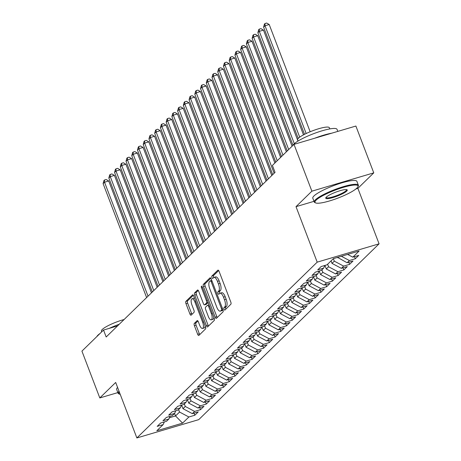 <?xml version="1.0" encoding="UTF-8"?>
<svg xmlns="http://www.w3.org/2000/svg" width="461" height="461" viewBox="0 0 461 461"><rect width="100%" height="100%" fill="white"/><g stroke="black" fill="none" stroke-linecap="round" stroke-linejoin="round"><path stroke-width="0.69" d="M224.04 309.25A1.297 0.496 -106.5 0 0 224.801 310.109A1.297 0.496 -106.5 0 0 224.887 310.057L230.863 304.231A1.856 0.709 -106.5 0 0 230.777 301.978L219.079 271.345A1.856 0.709 -106.5 0 0 217.99 270.117A1.856 0.709 -106.5 0 0 217.863 270.186L211.887 276.018A1.297 0.496 -106.5 0 0 211.951 277.591A1.297 0.496 -106.5 0 0 212.711 278.45A1.297 0.496 -106.5 0 0 212.798 278.398L213.57 277.643A5.93 2.27 -106.5 0 1 213.967 277.407A5.93 2.27 -106.5 0 1 217.454 281.337L218.428 283.89A5.93 2.27 -106.5 0 1 218.704 291.093L217.932 291.848A1.297 0.496 -106.5 0 0 217.995 293.421A1.297 0.496 -106.5 0 0 218.756 294.279A1.297 0.496 -106.5 0 0 218.842 294.227L219.615 293.473A5.93 2.27 -106.5 0 1 220.012 293.236A5.93 2.27 -106.5 0 1 223.493 297.166L224.472 299.719A5.93 2.27 -106.5 0 1 224.749 306.922L223.977 307.677A1.297 0.496 -106.5 0 0 224.04 309.25M220.012 293.236L221.683 292.741A5.93 2.27 -106.5 0 1 225.17 296.671L226.144 299.224A5.93 2.27 -106.5 0 1 226.42 306.427L225.648 307.182A1.297 0.496 -106.5 0 0 225.711 308.755A1.297 0.496 -106.5 0 0 225.867 309.101M218.664 270.544L213.558 275.522A1.297 0.496 -106.5 0 0 213.622 277.096A1.297 0.496 -106.5 0 0 213.795 277.476M213.967 277.407L215.639 276.911A5.93 2.27 -106.5 0 1 219.125 280.841L220.099 283.394A5.93 2.27 -106.5 0 1 220.375 290.597L219.603 291.352A1.297 0.496 -106.5 0 0 219.667 292.925A1.297 0.496 -106.5 0 0 219.839 293.305M194.294 323.415A1.856 0.709 -106.5 0 0 194.386 325.662L197.665 334.26A1.856 0.709 -106.5 0 0 198.754 335.487A1.856 0.709 -106.5 0 0 198.881 335.412L205.52 328.941A1.856 0.709 -106.5 0 0 205.433 326.693L193.729 296.054A1.856 0.709 -106.5 0 0 192.64 294.827A1.856 0.709 -106.5 0 0 192.519 294.902L185.881 301.373A1.856 0.709 -106.5 0 0 185.967 303.62L189.932 314.004A1.856 0.709 -106.5 0 0 191.021 315.232A1.856 0.709 -106.5 0 0 191.142 315.157L193.983 312.391A1.856 0.709 -106.5 0 0 193.897 310.138L191.932 304.992A4.956 1.896 -106.5 0 1 192.03 298.768A4.956 1.896 -106.5 0 1 194.94 302.053L202.644 322.227A4.956 1.896 -106.5 0 1 202.546 328.445A4.956 1.896 -106.5 0 1 199.636 325.161L198.351 321.795A1.856 0.709 -106.5 0 0 197.262 320.568A1.856 0.709 -106.5 0 0 197.141 320.643L194.294 323.415L195.971 322.919A1.856 0.709 -106.5 0 0 196.058 325.172L199.336 333.764A1.856 0.709 -106.5 0 0 199.751 334.559M106.18 336.991L275.044 172.362L272.393 165.43L294.003 144.362L311.884 191.177L296.008 206.661L317.197 262.148L136.871 437.95L115.682 382.463L99.801 397.941L81.925 351.121L103.535 330.053L106.18 336.991M215.166 317.203A1.856 0.709 -106.5 0 0 216.255 318.43A1.856 0.709 -106.5 0 0 216.376 318.355L223.015 311.884A1.856 0.709 -106.5 0 0 222.928 309.631L211.23 278.997A1.856 0.709 -106.5 0 0 210.141 277.764A1.856 0.709 -106.5 0 0 210.014 277.839L203.376 284.316A1.856 0.709 -106.5 0 0 203.462 286.563L215.166 317.203L216.837 316.707A1.856 0.709 -106.5 0 0 217.252 317.502M214.267 320.412L207.629 326.884A1.856 0.709 -106.5 0 1 207.502 326.958A1.856 0.709 -106.5 0 1 206.413 325.731L194.715 295.092A1.856 0.709 -106.5 0 1 194.628 292.844L197.469 290.073A1.856 0.709 -106.5 0 1 197.596 289.998A1.856 0.709 -106.5 0 1 198.685 291.225L203.428 303.649A1.856 0.709 -106.5 0 0 204.517 304.882A1.856 0.709 -106.5 0 0 204.638 304.807L206.522 302.969A1.856 0.709 -106.5 0 0 206.436 300.716L201.497 287.779A1.297 0.496 -106.5 0 1 201.52 286.154A1.297 0.496 -106.5 0 1 202.287 287.013L214.181 318.159A1.856 0.709 -106.5 0 1 214.267 320.412M317.197 262.148L379.075 243.829L198.749 419.637L136.871 437.95M333.366 258.644L359.125 251.02L352.815 257.169L358.756 255.411L355.316 258.765L349.38 260.523L347.087 262.758L353.022 261.001L349.582 264.355L343.647 266.112L341.353 268.342L332.012 263.387L334.306 261.156L333.355 258.656L327.062 264.793L321.121 266.55L317.687 269.904L323.622 268.146L321.329 270.382L315.393 272.14L311.953 275.488L317.888 273.73L315.595 275.966L309.659 277.724L306.219 281.077L312.16 279.32L309.867 281.556L303.926 283.313L300.491 286.667L306.427 284.91L304.133 287.145L298.198 288.903L294.758 292.257L300.693 290.499L298.4 292.735L292.464 294.493L289.024 297.841L294.959 296.083L292.672 298.319L286.73 300.076L283.29 303.43L289.231 301.673L286.938 303.908L281.003 305.666L277.562 309.02L283.498 307.262L281.204 309.498L275.269 311.256L271.829 314.609L277.764 312.852L275.476 315.088L269.535 316.845L266.095 320.193L272.036 318.436L269.743 320.672L263.801 322.429L260.367 325.783L266.302 324.025L264.009 326.261L258.074 328.019L254.633 331.373L260.569 329.615L258.275 331.851L252.34 333.608L248.9 336.962L254.841 335.205L252.547 337.44L246.606 339.192L243.172 342.546L249.107 340.788L246.814 343.024L240.878 344.782L237.438 348.136L243.373 346.378L241.08 348.614L235.145 350.372L231.704 353.725L237.645 351.968L235.352 354.204L229.411 355.961L225.976 359.315L231.912 357.557L229.618 359.793L223.683 361.545L220.243 364.899L226.178 363.141L223.885 365.377L217.949 367.135L214.509 370.488L220.444 368.731L218.157 370.967L212.216 372.724L208.775 376.078L214.717 374.32L212.423 376.556L206.488 378.314L203.047 381.668L208.983 379.91L206.689 382.14L200.754 383.898L197.314 387.252L203.249 385.494L200.961 387.73L195.02 389.487L191.58 392.841L197.521 391.084L195.228 393.319L189.292 395.077L185.852 398.431L191.788 396.673L189.494 398.909L183.559 400.667L180.118 404.02L186.054 402.263L183.76 404.493L177.825 406.25L174.385 409.604L180.326 407.847L178.032 410.083L172.091 411.84L168.657 415.194L174.592 413.436L172.299 415.672L166.363 417.43L162.923 420.784L168.859 419.026L166.565 421.262L160.63 423.019L157.189 426.367L163.131 424.616L164.352 421.919M343.047 267.841L343.854 269.939L347.289 266.591L341.353 268.342M343.854 269.939L337.913 271.696L335.62 273.932L326.284 268.976L324.924 265.427M337.319 273.431L338.12 275.528L341.561 272.174L335.62 273.932M338.12 275.528L332.179 277.286L329.892 279.522L320.551 274.566L319.196 271.01M331.586 279.02L332.387 281.118L335.827 277.764L329.892 279.522M332.387 281.118L326.451 282.875L324.158 285.111L314.817 280.155L313.463 276.6M325.852 284.61L326.653 286.707L330.093 283.354L324.158 285.111M326.653 286.707L320.718 288.465L318.424 290.695L309.089 285.739L307.729 282.19M320.124 290.194L320.925 292.291L324.365 288.938L318.424 290.695M320.925 292.291L314.984 294.049L312.696 296.285L303.355 291.329L301.995 287.779M314.39 295.783L315.191 297.881L318.632 294.527L312.696 296.285M315.191 297.881L309.256 299.638L306.963 301.874L297.622 296.919L296.267 293.363M308.657 301.373L309.458 303.471L312.898 300.117L306.963 301.874M309.458 303.471L303.522 305.228L301.229 307.464L291.894 302.508L290.534 298.953M302.929 306.957L303.73 309.06L307.164 305.706L301.229 307.464M303.73 309.06L297.789 310.812L295.495 313.048L286.16 308.092L284.8 304.542M297.195 312.546L297.996 314.644L301.436 311.29L295.495 313.048M297.996 314.644L292.061 316.402L289.767 318.637L280.426 313.682L279.072 310.126M291.461 318.136L292.262 320.234L295.703 316.88L289.767 318.637M292.262 320.234L286.327 321.991L284.034 324.227L274.693 319.271L273.338 315.716M285.734 323.726L286.535 325.823L289.969 322.47L284.034 324.227M286.535 325.823L280.593 327.581L278.3 329.817L268.965 324.861L267.605 321.305M280 329.31L280.801 331.413L284.241 328.059L278.3 329.817M280.801 331.413L274.865 333.165L272.572 335.401L263.231 330.445L261.877 326.895M274.266 334.899L275.067 336.997L278.507 333.643L272.572 335.401M275.067 336.997L269.132 338.754L266.838 340.99L257.497 336.034L256.143 332.479M268.533 340.489L269.339 342.586L272.774 339.233L266.838 340.99M269.339 342.586L263.398 344.344L261.105 346.58L251.769 341.624L250.409 338.069M262.805 346.078L263.606 348.176L267.046 344.822L261.105 346.58M263.606 348.176L257.664 349.934L255.377 352.169L246.036 347.214L244.682 343.658M257.071 351.662L257.872 353.76L261.312 350.412L255.377 352.169M257.872 353.76L251.937 355.517L249.643 357.753L240.302 352.798L238.948 349.248M251.337 357.252L252.138 359.35L255.578 355.996L249.643 357.753M252.138 359.35L246.203 361.107L243.909 363.343L234.574 358.387L233.214 354.832M245.609 362.842L246.41 364.939L249.85 361.585L243.909 363.343M246.41 364.939L240.469 366.697L238.181 368.933L228.84 363.977L227.486 360.421M239.876 368.431L240.677 370.529L244.117 367.175L238.181 368.933M240.677 370.529L234.741 372.286L232.448 374.522L223.107 369.566L221.753 366.011M234.142 374.015L234.943 376.113L238.383 372.765L232.448 374.522M234.943 376.113L229.008 377.87L226.714 380.106L217.379 375.15L216.019 371.601M228.414 379.605L229.215 381.702L232.649 378.348L226.714 380.106M229.215 381.702L223.274 383.46L220.98 385.696L211.645 380.74L210.285 377.184M222.68 385.194L223.481 387.292L226.921 383.938L220.98 385.696M223.481 387.292L217.546 389.049L215.252 391.285L205.911 386.33L204.557 382.774M216.947 390.784L217.748 392.881L221.188 389.528L215.252 391.285M217.748 392.881L211.812 394.639L209.519 396.875L200.183 391.913L198.824 388.364M211.219 396.368L212.02 398.465L215.454 395.117L209.519 396.875M212.02 398.465L206.079 400.223L203.785 402.459L194.45 397.503L193.09 393.953M205.485 401.957L206.286 404.055L209.726 400.701L203.785 402.459M206.286 404.055L200.351 405.813L198.057 408.048L188.716 403.093L187.362 399.537M199.751 407.547L200.552 409.645L203.993 406.291L198.057 408.048M200.552 409.645L194.617 411.402L192.323 413.638L182.982 408.682L181.628 405.127M194.023 413.137L194.824 415.234L198.259 411.88L192.323 413.638M194.824 415.234L188.883 416.992L182.579 423.135L156.821 430.758L163.131 424.616M168.859 419.026L170.08 416.329M174.581 413.448L175.532 415.943L179.548 412.036L178.591 409.535M188.883 416.992L179.548 412.036M182.579 423.135L175.532 415.943L169.441 417.747M174.592 413.436L175.814 410.739M182.982 408.682L185.276 406.446L184.325 403.945M194.617 411.402L185.276 406.446M180.326 407.847L181.548 405.15M188.716 403.093L191.01 400.857L190.059 398.362M200.351 405.813L191.01 400.857M186.054 402.263L187.275 399.566M194.45 397.503L196.743 395.267L195.787 392.772M206.079 400.223L196.743 395.267M191.788 396.673L193.009 393.976M200.183 391.913L202.471 389.683L201.52 387.182M211.812 394.639L202.471 389.683M197.521 391.084L198.743 388.387M205.911 386.33L208.205 384.094L207.254 381.599M217.546 389.049L208.205 384.094M203.249 385.494L204.477 382.797M211.645 380.74L213.939 378.504L212.982 376.009M223.274 383.46L213.939 378.504M208.983 379.91L210.204 377.213M217.379 375.15L219.667 372.914L218.716 370.419M229.008 377.87L219.667 372.914M214.717 374.32L215.938 371.624M223.107 369.566L225.4 367.331L224.449 364.83M234.741 372.286L225.4 367.331M220.444 368.731L221.672 366.034M228.84 363.977L231.134 361.741L230.177 359.246M240.469 366.697L231.134 361.741M226.178 363.141L227.4 360.444M234.574 358.387L236.868 356.151L235.911 353.656M246.203 361.107L236.868 356.151M231.912 357.557L233.133 354.861M240.302 352.798L242.595 350.562L241.645 348.067M251.937 355.517L242.595 350.562M237.645 351.968L238.867 349.271M246.036 347.214L248.329 344.978L247.373 342.477M257.664 349.934L248.329 344.978M243.373 346.378L244.595 343.681M251.769 341.624L254.063 339.388L253.106 336.893M263.398 344.344L254.063 339.388M249.107 340.788L250.329 338.092M257.497 336.034L259.791 333.799L258.84 331.303M269.132 338.754L259.791 333.799M254.841 335.205L256.062 332.508M263.231 330.445L265.524 328.209L264.574 325.714M274.865 333.165L265.524 328.209M260.569 329.615L261.79 326.918M268.965 324.861L271.258 322.625L270.302 320.124M280.593 327.581L271.258 322.625M266.302 324.025L267.524 321.329M274.693 319.271L276.986 317.035L276.035 314.54M286.327 321.991L276.986 317.035M272.036 318.436L273.258 315.739M280.426 313.682L282.72 311.446L281.769 308.951M292.061 316.402L282.72 311.446M277.764 312.852L278.991 310.155M286.16 308.092L288.453 305.856L287.497 303.361M297.789 310.812L288.453 305.856M283.498 307.262L284.719 304.565M291.894 302.508L294.181 300.272L293.231 297.771M303.522 305.228L294.181 300.272M289.231 301.673L290.453 298.976M297.622 296.919L299.915 294.683L298.964 292.188M309.256 299.638L299.915 294.683M294.959 296.083L296.187 293.386M303.355 291.329L305.649 289.093L304.692 286.598M314.984 294.049L305.649 289.093M300.693 290.499L301.915 287.802M309.089 285.739L311.382 283.503L310.426 281.008M320.718 288.465L311.382 283.503M306.427 284.91L307.648 282.213M314.817 280.155L317.11 277.92L316.16 275.419M326.451 282.875L317.11 277.92M312.16 279.32L313.382 276.623M320.551 274.566L322.844 272.33L321.887 269.835M332.179 277.286L322.844 272.33M317.888 273.73L319.11 271.033M326.284 268.976L328.578 266.74L327.621 264.245M337.913 271.696L328.578 266.74M323.622 268.146L324.844 265.45M332.012 263.387L331.061 260.891M343.647 266.112L334.306 261.156M347.087 262.758L337.59 257.394M337.746 257.803L338.414 257.152M349.38 260.523L341.376 256.276M117.555 325.904L103.535 330.053M99.801 397.941L117.872 392.593M355.978 188.906L357.886 188.342L373.767 172.863L311.884 191.177M373.767 172.863L355.886 126.043L294.003 144.362M357.886 188.342L379.075 243.829M352.815 257.169L347.64 254.42M296.008 206.661L314.004 201.33M354.515 256.668L355.316 258.765M348.781 262.257L349.582 264.355M210.815 278.196L205.053 283.82A1.856 0.709 -106.5 0 0 205.139 286.068L216.837 316.707M221.487 310.103A1.297 0.496 -106.5 0 0 221.424 308.53L211.155 281.636A1.297 0.496 -106.5 0 0 210.395 280.772A1.297 0.496 -106.5 0 0 210.308 280.83L209.49 281.625A5.93 2.27 -106.5 0 0 209.772 288.822L216.791 307.205A5.93 2.27 -106.5 0 0 220.272 311.14A5.93 2.27 -106.5 0 0 220.669 310.898L221.487 310.103L222.945 309.671M220.272 311.14L221.948 310.645A5.93 2.27 -106.5 0 0 222.346 310.403L220.669 310.898M222.98 309.78L222.346 310.403M198.27 290.43L196.3 292.349A1.856 0.709 -106.5 0 0 196.386 294.596L208.09 325.236A1.856 0.709 -106.5 0 0 208.499 326.031M206.044 304.387A1.856 0.709 -106.5 0 0 206.188 304.387A1.856 0.709 -106.5 0 0 206.315 304.312L208.193 302.479L206.522 302.969M208.349 316.546A4.956 1.896 -106.5 0 0 211.265 319.83A4.956 1.896 -106.5 0 0 211.363 313.613L208.649 306.502A1.856 0.709 -106.5 0 0 207.559 305.274A1.856 0.709 -106.5 0 0 207.433 305.349L205.548 307.187A1.856 0.709 -106.5 0 0 205.635 309.44L208.349 316.546M211.265 319.83L212.936 319.335A4.956 1.896 -106.5 0 0 213.823 317.237M197.936 321L195.971 322.919M202.546 328.445L204.217 327.95A4.956 1.896 -106.5 0 0 205.11 325.846M194.686 298.549A4.956 1.896 -106.5 0 0 193.701 298.273L192.03 298.768M193.315 295.259L187.552 300.877A1.856 0.709 -106.5 0 0 187.639 303.131L191.603 313.509A1.856 0.709 -106.5 0 0 192.018 314.31M310.155 131.754L269.207 24.514L265.023 25.753L263.594 27.147L304.519 134.324M306.173 133.511L265.023 25.753L264.989 23.546L266.66 23.05L269.207 24.514M263.594 27.147L264.418 24.105L264.989 23.546M303.482 134.871L263.473 30.103L259.295 31.342L257.86 32.737L298.221 138.433M299.708 137.171L259.295 31.342L259.255 29.135L260.932 28.64L263.473 30.103M257.86 32.737L258.684 29.694L259.255 29.135M297.985 141.078L257.745 35.693L253.562 36.926L252.127 38.326L292.994 145.342M294.337 143.717L253.562 36.926L253.527 34.719L255.198 34.223L257.745 35.693M252.127 38.326L252.951 35.278L253.527 34.719M316.108 200.16A23.033 4.207 159.1 0 0 315.647 202.926A23.033 4.207 159.1 0 0 335.717 198.904A23.033 4.207 159.1 0 0 356.918 188.082A23.033 4.207 159.1 0 0 357.932 186.78A23.033 4.207 159.1 0 0 341.296 187.984A23.033 4.207 159.1 0 0 316.108 200.16M315.647 202.926L314.938 202.621A23.597 4.31 -20.9 0 1 314.269 202.022A23.597 4.31 -20.9 0 1 315.405 199.792A23.597 4.31 -20.9 0 1 339.187 187.984A23.597 4.31 -20.9 0 1 358.358 185.184A23.597 4.31 -20.9 0 1 358.26 186.077L357.932 186.78M326.307 197.141A11.513 2.103 -20.9 0 1 336.91 191.736A11.513 2.103 -20.9 0 1 346.943 189.725A11.513 2.103 -20.9 0 1 346.712 191.102A11.513 2.103 -20.9 0 1 334.121 197.193A11.513 2.103 -20.9 0 1 325.8 197.798A11.513 2.103 -20.9 0 1 326.307 197.141M326.06 197.406A10.949 2 159.1 0 0 326.083 197.51A10.949 2 159.1 0 0 334.98 196.207A10.949 2 159.1 0 0 346.015 190.733A10.949 2 159.1 0 0 346.545 189.696A10.949 2 159.1 0 0 346.493 189.609M293.04 145.301A23.597 4.31 -20.9 0 1 294.083 143.953A23.597 4.31 -20.9 0 1 317.86 132.151A23.597 4.31 -20.9 0 1 337.037 129.351L337.815 131.391M298.054 141.037L297.593 139.839A16.994 3.1 -20.9 0 1 298.417 138.237A16.994 3.1 -20.9 0 1 315.537 129.737A16.994 3.1 -20.9 0 1 329.344 127.72L329.799 128.913M314.269 202.022L312.812 198.207A23.597 4.31 -20.9 0 1 313.953 195.977A23.597 4.31 -20.9 0 1 337.729 184.17A23.597 4.31 -20.9 0 1 356.9 181.369L358.358 185.184M314.696 138.237A23.597 4.31 -20.9 0 1 331.695 133.206M119.347 392.063A23.033 4.207 159.1 0 0 119.503 394.155A23.033 4.207 159.1 0 0 120.223 394.357M119.503 394.155L118.788 393.85A23.597 4.31 -20.9 0 1 118.12 393.25A23.597 4.31 -20.9 0 1 119.036 391.245M96.891 336.524A23.597 4.31 -20.9 0 1 97.939 335.182A23.597 4.31 -20.9 0 1 99.945 333.551M101.731 331.811L101.449 331.067A16.994 3.1 -20.9 0 1 102.273 329.459A16.994 3.1 -20.9 0 1 124.107 319.519M118.12 393.25L116.662 389.436A23.597 4.31 -20.9 0 1 117.578 387.43M109.315 328.341A23.597 4.31 -20.9 0 1 119.261 324.239M292.09 146.229L252.011 41.277L247.828 42.516L246.399 43.91L287.261 150.931M288.695 149.537L247.828 42.516L247.793 40.309L249.464 39.813L252.011 41.277M246.399 43.91L247.223 40.868L247.793 40.309M286.356 151.819L246.278 46.866L242.1 48.105L240.665 49.5L281.533 156.521M282.962 155.121L242.1 48.105L242.06 45.898L243.736 45.403L246.278 46.866M240.665 49.5L241.489 46.457L242.06 45.898M280.622 157.403L240.55 52.456L236.366 53.695L234.931 55.09L275.799 162.111M277.234 160.71L236.366 53.695L236.332 51.488L238.003 50.992L240.55 52.456M234.931 55.09L235.755 52.047L236.332 51.488M274.894 162.992L234.816 58.04L230.633 59.279L229.203 60.679L272.716 174.633M274.151 173.238L230.633 59.279L230.598 57.072L232.269 56.576L234.816 58.04M229.203 60.679L230.022 57.631L230.598 57.072M271.806 175.52L229.082 63.63L224.905 64.868L223.47 66.263L266.982 180.222M268.417 178.822L224.905 64.868L224.864 62.661L226.535 62.166L229.082 63.63M223.47 66.263L224.294 63.22L224.864 62.661M266.078 181.104L223.349 69.219L219.171 70.458L217.736 71.853L261.254 185.806M262.684 184.412L219.171 70.458L219.136 68.251L220.807 67.755L223.349 69.219M217.736 71.853L218.56 68.81L219.136 68.251M260.344 186.693L217.621 74.809L213.437 76.042L212.002 77.442L255.521 191.396M256.956 190.001L213.437 76.042L213.403 73.841L215.074 73.345L217.621 74.809M212.002 77.442L212.826 74.4L213.403 73.841M254.61 192.283L211.887 80.393L207.704 81.632L206.274 83.032L249.787 196.985M251.222 195.591L207.704 81.632L207.669 79.425L209.34 78.929L211.887 80.393M206.274 83.032L207.098 79.984L207.669 79.425M248.882 197.873L206.153 85.982L201.976 87.221L200.541 88.616L244.059 202.575M245.488 201.175L201.976 87.221L201.935 85.014L203.612 84.519L206.153 85.982M200.541 88.616L201.365 85.573L201.935 85.014M243.149 203.457L200.426 91.572L196.242 92.811L194.807 94.205L238.325 208.159M239.76 206.764L196.242 92.811L196.207 90.604L197.878 90.108L200.426 91.572M194.807 94.205L195.631 91.163L196.207 90.604M237.415 209.046L194.692 97.162L190.508 98.395L189.079 99.795L232.592 213.748M234.027 212.354L190.508 98.395L190.474 96.193L192.145 95.698L194.692 97.162M189.079 99.795L189.903 96.752L190.474 96.193M231.687 214.636L188.958 102.745L184.78 103.984L183.345 105.385L226.858 219.338M228.293 217.938L184.78 103.984L184.74 101.777L186.417 101.282L188.958 102.745M183.345 105.385L184.17 102.336L184.74 101.777M225.953 220.22L183.23 108.335L179.047 109.574L177.612 110.968L221.13 224.928M222.559 223.527L179.047 109.574L179.012 107.367L180.683 106.871L183.23 108.335M177.612 110.968L178.436 107.926L179.012 107.367M220.22 225.809L177.497 113.925L173.313 115.164L171.884 116.558L215.396 230.512M216.831 229.117L173.313 115.164L173.278 112.957L174.95 112.461L177.497 113.925M171.884 116.558L172.708 113.515L173.278 112.957M214.492 231.399L171.763 119.514L167.585 120.747L166.15 122.148L209.663 236.101M211.098 234.707L167.585 120.747L167.545 118.546L169.222 118.051L171.763 119.514M166.15 122.148L166.974 119.099L167.545 118.546M208.758 236.989L166.035 125.098L161.851 126.337L160.416 127.737L203.935 241.691M205.364 240.29L161.851 126.337L161.817 124.13L163.488 123.634L166.035 125.098M160.416 127.737L161.241 124.689L161.817 124.13M203.024 242.572L160.301 130.688L156.118 131.927L154.689 133.321L198.201 247.28M199.636 245.88L156.118 131.927L156.083 129.72L157.754 129.224L160.301 130.688M154.689 133.321L155.507 130.279L156.083 129.72M197.296 248.162L154.568 136.277L150.39 137.516L148.955 138.911L192.468 252.864M193.902 251.47L150.39 137.516L150.349 135.309L152.021 134.814L154.568 136.277M148.955 138.911L149.779 135.868L150.349 135.309M191.563 253.752L148.834 141.867L144.656 143.1L143.221 144.5L186.74 258.454M188.169 257.059L144.656 143.1L144.621 140.893L146.293 140.403L148.834 141.867M143.221 144.5L144.045 141.452L144.621 140.893M185.829 259.341L143.106 147.451L138.922 148.69L137.487 150.09L181.006 264.044M182.441 262.643L138.922 148.69L138.888 146.483L140.559 145.987L143.106 147.451M137.487 150.09L138.312 147.042L138.888 146.483M180.095 264.925L137.372 153.04L133.189 154.279L131.76 155.674L175.272 269.633M176.707 268.233L133.189 154.279L133.154 152.072L134.825 151.577L137.372 153.04M131.76 155.674L132.584 152.631L133.154 152.072M174.367 270.515L131.639 158.63L127.461 159.869L126.026 161.264L169.544 275.217M170.973 273.822L127.461 159.869L127.42 157.662L129.097 157.166L131.639 158.63M126.026 161.264L126.85 158.221L127.42 157.662M168.634 276.104L125.911 164.22L121.727 165.453L120.292 166.853L163.811 280.807M165.245 279.412L121.727 165.453L121.692 163.246L123.364 162.756L125.911 164.22M120.292 166.853L121.116 163.805L121.692 163.246M162.9 281.694L120.177 169.804L115.993 171.043L114.564 172.443L158.077 286.396M159.512 284.996L115.993 171.043L115.959 168.835L117.63 168.34L120.177 169.804M114.564 172.443L115.388 169.394L115.959 168.835M157.172 287.278L114.443 175.393L110.265 176.632L108.831 178.027L152.343 291.986M153.778 290.586L110.265 176.632L110.225 174.425L111.902 173.93L114.443 175.393M108.831 178.027L109.655 174.984L110.225 174.425M151.439 292.868L108.715 180.983L104.532 182.222L103.097 183.616L146.615 297.57M148.044 296.175L104.532 182.222L104.497 180.015L106.168 179.519L108.715 180.983M103.097 183.616L103.921 180.574L104.497 180.015M226.42 306.427L224.749 306.922M226.144 299.224L224.472 299.719M225.17 296.671L223.493 297.166M219.603 291.352L217.932 291.848M220.375 290.597L218.704 291.093M220.099 283.394L218.428 283.89M219.125 280.841L217.454 281.337M213.558 275.522L211.887 276.018M225.648 307.182L223.977 307.677M205.139 286.068L203.462 286.563M205.053 283.82L203.376 284.316M222.398 308.242L221.424 308.53M212.129 281.348L211.155 281.636M211.766 280.397L210.498 280.772M208.09 325.236L206.413 325.731M196.386 294.596L194.715 295.092M196.3 292.349L194.628 292.844M206.315 304.312L204.638 304.807M207.41 300.428L206.436 300.716M202.471 287.491L201.497 287.779M212.331 313.324L211.363 313.613M209.617 306.219L208.649 306.502M203.618 321.939L202.644 322.227M195.913 301.765L194.94 302.053M191.603 313.509L189.932 314.004M187.639 303.131L185.967 303.62M187.552 300.877L185.881 301.373M199.336 333.764L197.665 334.26M196.058 325.172L194.386 325.662M211.755 280.374L210.395 280.772M206.188 304.387L204.517 304.882M209.087 304.825L207.559 305.274"/></g></svg>
